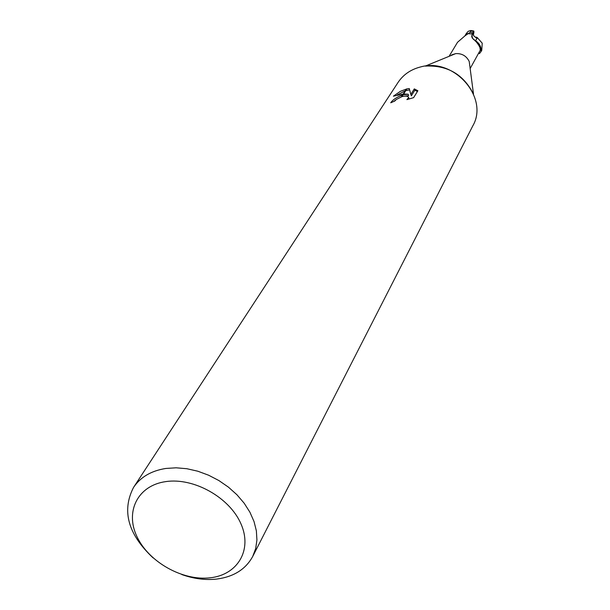 <?xml version="1.0" encoding="UTF-8"?>
<svg xmlns="http://www.w3.org/2000/svg" width="610" height="610" viewBox="0 0 610 610"><rect width="100%" height="100%" fill="white"/><g stroke="black" fill="none" stroke-linecap="round" stroke-linejoin="round"><path stroke-width="0.91" d="M451.553 54.953L455.693 53.619C461.907 53.291 466.414 55.906 469.22 61.465L473.505 94.1C463.463 74.336 447.374 65.003 425.231 66.101L455.693 53.619M480.924 48.998L480.245 49.684C480.566 48.129 479.178 45.445 476.075 41.64L472.201 37.942L471.683 36.219L472.155 34.732C471.774 37.477 472.918 39.497 475.579 40.794L479.246 44.347L480.924 48.998L470.15 68.549M465.27 35.639L467.542 33.634L472.323 33.977L473.741 30.973L473.947 31.888L472.979 33.504L473.787 35.868L476.303 37.919L476.273 37.08L477.363 37.69L482.228 43.188L481.755 50.416L479.475 53.642L478.82 53.032M467.542 33.634L457.53 42.281L449.41 55.784M165.828 481.603C193.766 477.386 229.558 497.455 240.904 523.723C252.67 549.938 237.633 574.978 210.031 577.815C182.588 581.033 148.931 562.115 137.059 536.838C124.798 511.63 137.715 485.43 165.828 481.603M153.102 557.906C128.008 534.314 121.497 510.806 133.559 487.39C140.491 477.089 151.25 470.775 165.836 468.457L176.115 467.801L186.874 468.724L197.8 471.21L208.574 475.198L218.891 480.558L228.445 487.154L236.954 494.779L244.183 503.219L249.917 512.217L254.019 521.519L256.368 530.852L256.924 539.957L255.681 548.581L252.7 556.48C245.624 569.397 233.546 576.93 216.474 579.096C205.234 580.278 193.667 578.76 181.788 574.544M133.559 487.39L398.025 82.472C403.309 74.595 410.835 69.418 420.603 66.94C453.924 57.294 489.289 97.684 472.811 125.843L252.7 556.48M417.873 90.745L413.618 97.646L406.893 99.621L408.647 97.569C408.098 96.044 405.871 95.724 401.975 96.616L403.149 94.771L408.166 94.199L403.629 94.009L406.87 88.9L409.257 88.534L410.85 94.428L414.312 88.885L417.865 90.745M401.975 96.616L396.34 99.468L394.845 100.993L390.736 102.793C392.634 99.857 396.607 97.226 402.646 94.908L403.149 94.771M406.39 89.007L403.21 94.016L393.381 96.189L400.343 91.332L406.87 88.9M402.501 96.471L408.654 95.587L408.166 94.199M396.065 99.689L393.885 101.367M402.646 94.908L401.464 96.769M408.99 98.538L409.142 99.041M417.446 91.431L414.792 90.272L411.346 95.831L410.85 94.428M409.623 89.906L405.741 90.669M405.238 90.829L397.4 94.825M414.8 90.272L414.312 88.885M480.962 51.827C481.549 47.222 479.757 43.539 475.594 40.763L475.373 41.167M466.147 33.756L468.175 31.339L470.63 30.523L470.905 30.95L470.089 32.33L472.582 32.772M470.089 32.338L464.972 35.822M477.34 37.698L475.564 40.786L473.108 38.91M477.363 37.69L475.594 40.763M473.947 31.888L473.368 35.182M476.273 37.08L475.686 37.584M473.947 31.651L472.163 34.694M470.905 30.95L473.39 31.392M408.647 97.569L409.142 98.972M465.514 35.479L466.177 35.014M480.017 48.579L480.245 49.684M466.261 33.565L464.881 35.883M470.63 30.523L473.741 30.973"/></g></svg>
